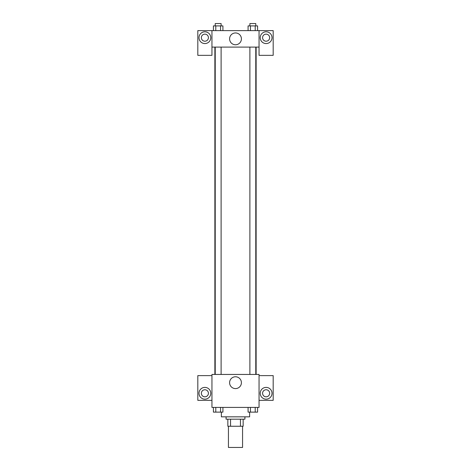 <?xml version="1.0" encoding="UTF-8"?>
<svg xmlns="http://www.w3.org/2000/svg" width="471" height="471" viewBox="0 0 471 471"><rect width="100%" height="100%" fill="white"/><g stroke="black" fill="none" stroke-linecap="round" stroke-linejoin="round"><path stroke-width="0.71" d="M228.435 426.255L228.435 447.45L242.565 447.45L242.565 426.255M240.457 419.19L240.457 426.255L227.846 426.255L227.846 419.19M240.457 426.255L243.154 426.255L243.154 419.19L243.154 426.255M244.92 416.835L244.92 419.19L226.08 419.19L226.08 416.835M230.543 419.19L230.543 426.255M221.37 412.125L221.37 416.835L249.63 416.835L249.63 412.125M259.05 407.415L211.95 407.415L211.95 374.445L259.05 374.445L259.05 407.415M204.885 399.173A5.888 5.888 0 0 1 199.786 390.341A5.888 5.888 0 0 1 209.984 390.341A5.888 5.888 0 0 1 204.885 399.173M211.95 400.35L197.82 400.35L197.82 375.623L211.95 375.623M201.352 393.285A3.532 3.532 0 0 1 204.885 389.752A3.532 3.532 0 0 1 208.417 393.285A3.532 3.532 0 0 1 204.885 396.817A3.532 3.532 0 0 1 201.352 393.285M235.5 388.593A5.905 5.905 0 0 1 230.384 379.732A5.905 5.905 0 0 1 240.616 379.732A5.905 5.905 0 0 1 235.5 388.593M266.115 399.173A5.888 5.888 0 0 1 261.016 390.341A5.888 5.888 0 0 1 271.214 390.341A5.888 5.888 0 0 1 266.115 399.173M259.05 400.35L273.18 400.35L273.18 375.623L259.05 375.623M262.582 393.285A3.532 3.532 0 0 1 266.115 389.752A3.532 3.532 0 0 1 269.647 393.285A3.532 3.532 0 0 1 266.115 396.817A3.532 3.532 0 0 1 262.582 393.285M256.13 47.1L256.13 374.445M249.889 374.445L249.889 47.1M221.111 47.1L221.111 374.445M259.05 47.1L259.05 55.343L273.18 55.343L273.18 30.615L259.05 30.615L259.05 47.1L211.95 47.1L211.95 55.343L197.82 55.343L197.82 30.615L211.95 30.615L211.95 47.1M208.417 37.68A3.532 3.532 0 0 1 204.885 41.212A3.532 3.532 0 0 1 201.352 37.68A3.532 3.532 0 0 1 204.885 34.148A3.532 3.532 0 0 1 208.417 37.68M204.885 43.568A5.888 5.888 0 0 1 199.786 34.736A5.888 5.888 0 0 1 209.984 34.736A5.888 5.888 0 0 1 204.885 43.568M269.647 37.68A3.532 3.532 0 0 1 264.349 40.742A3.532 3.532 0 0 1 264.349 34.618A3.532 3.532 0 0 1 269.647 37.68M266.115 43.568A5.888 5.888 0 0 1 261.016 34.736A5.888 5.888 0 0 1 271.214 34.736A5.888 5.888 0 0 1 266.115 43.568M259.05 30.615L211.95 30.615M229.595 38.858A5.905 5.905 0 0 1 238.456 33.741A5.905 5.905 0 0 1 238.456 43.974A5.905 5.905 0 0 1 229.595 38.858M257.59 30.615L257.59 25.905L248.076 25.905L248.076 30.615M255.211 25.905L255.211 30.615M250.454 25.905L250.454 30.615M249.889 25.905L249.889 23.55L255.777 23.55L255.777 25.905M222.924 30.615L222.924 25.905L213.41 25.905L213.41 30.615M220.546 25.905L220.546 30.615M215.789 25.905L215.789 30.615M215.223 25.905L215.223 23.55L221.111 23.55L221.111 25.905M257.59 407.415L257.59 412.125L248.076 412.125L248.076 407.415M255.211 407.415L255.211 412.125M250.454 407.415L250.454 412.125M255.777 412.125L249.889 412.125M222.924 407.415L222.924 412.125L213.41 412.125L213.41 407.415M220.546 407.415L220.546 412.125M215.789 407.415L215.789 412.125M221.111 412.125L215.223 412.125M214.87 47.1L214.87 374.445M255.777 374.445L255.777 47.1M215.223 47.1L215.223 374.445"/></g></svg>

